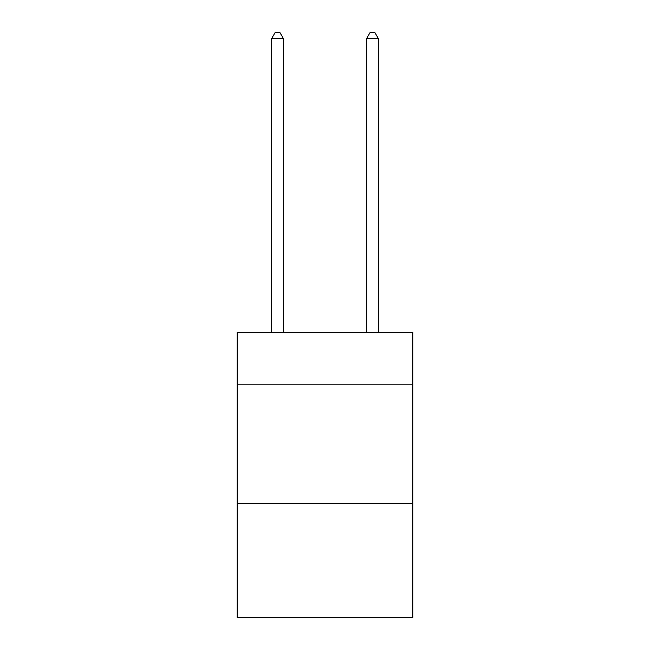 <?xml version="1.0" encoding="UTF-8"?>
<svg xmlns="http://www.w3.org/2000/svg" width="650" height="650" viewBox="0 0 650 650"><rect width="100%" height="100%" fill="white"/><g stroke="black" fill="none" stroke-linecap="round" stroke-linejoin="round"><path stroke-width="0.97" d="M412.848 384.832L412.848 332.597L237.153 332.597L237.153 384.832L412.848 384.832L412.848 617.5L237.153 617.5L237.153 384.832M412.848 503.539L237.153 503.539M283.449 332.597L283.449 38.675L271.578 38.675L271.578 332.597M271.578 38.675L275.145 32.5L279.89 32.5L283.449 38.675M378.422 332.597L378.422 38.675L366.551 38.675L366.551 332.597M366.551 38.675L370.11 32.5L374.855 32.5L378.422 38.675"/></g></svg>
